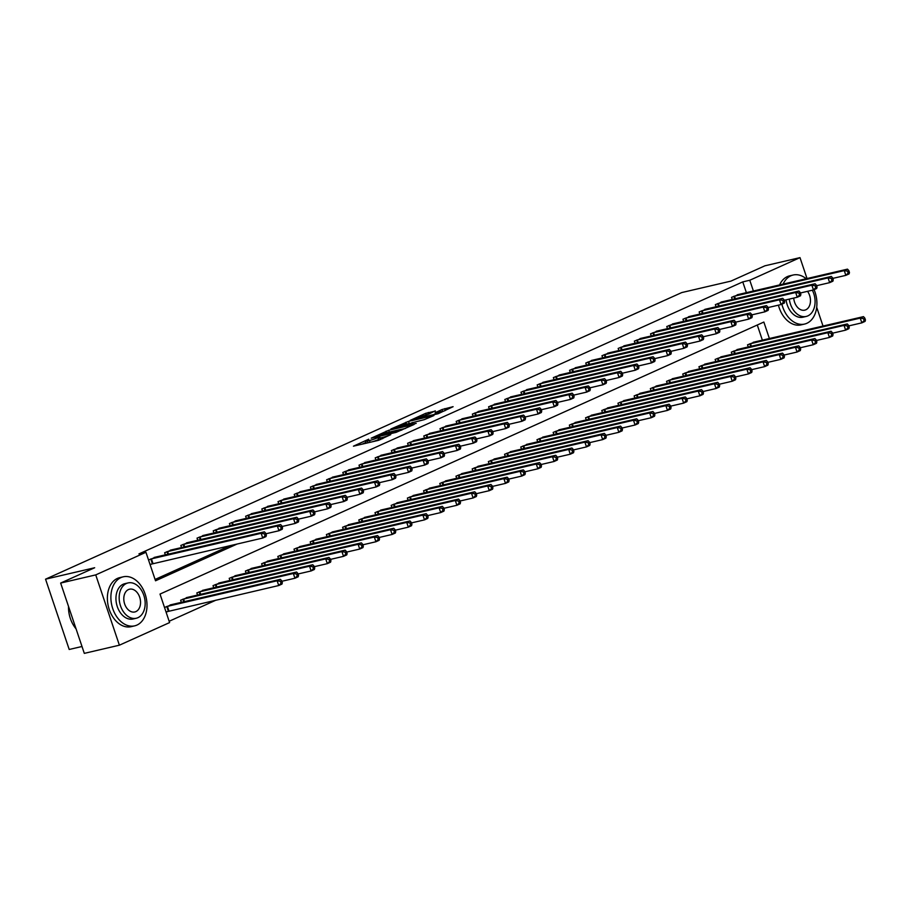 <?xml version="1.0" encoding="UTF-8"?>
<svg xmlns="http://www.w3.org/2000/svg" width="911" height="911" viewBox="0 0 911 911"><rect width="100%" height="100%" fill="white"/><g stroke="black" fill="none" stroke-linecap="round" stroke-linejoin="round"><path stroke-width="1.37" d="M368.716 439.204L353.445 446.174L378.247 440.4L390.728 434.661A6.331 0.615 -18.6 0 1 382.256 437.519L380.183 437.997A6.331 0.615 -18.6 0 1 378.259 438.18A6.331 0.615 -18.6 0 1 379.853 437.189L377.917 437.633A6.331 0.615 -18.6 0 1 369.445 440.503L367.372 440.981A6.331 0.615 -18.6 0 1 365.448 441.163A6.331 0.615 -18.6 0 1 367.042 440.172L368.716 439.204M435.367 411.089L425.653 413.343L410.144 420.415L438.191 413.696L453.097 406.682L442.04 409.529L435.128 412.729L441.505 411.556L433.089 414.767L415.154 418.73L428.944 413.981L435.253 410.838M769.396 338.539L763.851 322.05L160.006 594.074L169.605 622.577L119.387 645.193L84.313 653.369L60.65 583.063L94.664 567.747L45.55 579.18L681.781 292.556L730.895 281.123L764.91 265.807L799.995 257.631L807.032 278.561M60.65 583.063L95.735 574.898L145.942 552.282L155.53 580.785L237.213 543.992M746.394 292.682L742.761 281.886L138.927 553.911L145.942 552.282M742.761 281.886L749.776 280.258L799.995 257.631M388.746 430.277L371.198 438.18L395.989 432.406L414.141 424.446L388.746 430.277L389.35 432.087M390.865 429.013L408.527 421.36L433.921 415.53L424.355 419.629L411.647 422.863L406.887 425.095L416.179 423.399L390.956 429.275M155.086 579.453L230.187 545.621M150.133 564.729L152.148 563.818M156.373 556.974L148.539 559.98M165.369 554.879L164.64 552.726L172.566 549.675M181.562 547.579L180.834 545.427L188.771 542.387M197.767 540.291L197.038 538.128L204.964 535.087M213.96 532.992L213.231 530.828L221.168 527.788M230.153 525.693L229.435 523.54L237.361 520.488M246.357 518.393L245.628 516.241L253.554 513.189M262.55 511.105L261.821 508.942L269.758 505.901M278.755 503.806L278.026 501.642L285.952 498.602M294.948 496.506L294.219 494.354L302.145 491.302M311.141 489.207L310.412 487.055L318.349 484.003M327.345 481.919L326.616 479.755L334.542 476.715M343.538 474.62L342.809 472.456L350.746 469.416M359.731 467.32L359.014 465.157L366.939 462.116M375.936 460.021L375.207 457.869L383.132 454.817M392.129 452.721L391.4 450.569L399.337 447.529M408.333 445.433L407.604 443.27L415.53 440.229M424.526 438.134L423.797 435.97L431.723 432.93M440.719 430.835L440.002 428.682L447.927 425.631M456.923 423.535L456.195 421.383L464.12 418.331M473.116 416.247L472.388 414.084L480.325 411.043M489.309 408.948L488.592 406.784L496.518 403.744M505.514 401.649L504.785 399.485L512.711 396.444M521.707 394.349L520.978 392.197L528.915 389.145M537.911 387.05L537.183 384.897L545.108 381.857M554.104 379.762L553.376 377.598L561.301 374.558M570.297 372.462L569.58 370.299L577.506 367.258M586.502 365.163L585.773 363.011L593.699 359.959M602.695 357.864L601.966 355.711L609.903 352.659M618.888 350.576L618.17 348.412L626.096 345.371M635.092 343.276L634.363 341.113L642.289 338.072M651.285 335.977L650.556 333.825L658.494 330.773M667.49 328.677L666.761 326.525L674.687 323.473M683.683 321.389L682.954 319.226L690.88 316.185M699.876 314.09L699.158 311.926L707.084 308.886M716.08 306.791L715.351 304.627L723.277 301.587M732.273 299.491L731.544 297.339L739.481 294.287M169.161 621.256L216.032 600.133M762.382 340.179L757.28 325.011M166.121 612.226L168.136 611.315M172.361 604.471L164.515 607.478M181.357 602.376L180.629 600.224L188.554 597.172M197.55 595.088L196.822 592.924L204.747 589.884M213.743 587.789L213.026 585.625L220.952 582.584M229.948 580.489L229.219 578.326L237.145 575.285M246.141 573.19L245.412 571.038L253.349 567.986M262.334 565.89L261.616 563.738L269.542 560.698M278.538 558.602L277.809 556.439L285.735 553.398M294.731 551.303L294.002 549.139L301.94 546.099M310.936 544.004L310.207 541.851L318.133 538.8M327.129 536.704L326.4 534.552L334.326 531.5M343.322 529.416L342.604 527.253L350.53 524.212M359.526 522.117L358.797 519.953L366.723 516.913M375.719 514.817L374.99 512.654L382.927 509.613M391.924 507.518L391.195 505.366L399.12 502.314M408.117 500.219L407.388 498.066L415.314 495.026M424.31 492.931L423.581 490.767L431.518 487.727M440.514 485.631L439.785 483.468L447.711 480.427M456.707 478.332L455.978 476.18L463.904 473.128M472.9 471.033L472.183 468.88L480.108 465.828M489.105 463.745L488.376 461.581L496.301 458.54M505.298 456.445L504.569 454.282L512.506 451.241M521.502 449.146L520.773 446.994L528.699 443.942M537.695 441.846L536.966 439.694L544.892 436.642M553.888 434.558L553.159 432.395L561.096 429.354M570.092 427.259L569.364 425.095L577.289 422.055M586.285 419.96L585.557 417.796L593.494 414.756M602.478 412.66L601.761 410.508L609.687 407.456M618.683 405.361L617.954 403.209L625.88 400.168M634.876 398.073L634.147 395.909L642.084 392.869M651.08 390.773L650.352 388.61L658.277 385.569M667.273 383.474L666.545 381.322L674.47 378.27M683.466 376.175L682.738 374.022L690.675 370.971M699.671 368.887L698.942 366.723L706.868 363.683M715.864 361.587L715.135 359.424L723.072 356.383M732.057 354.288L731.339 352.124L739.265 349.084M748.261 346.989L747.532 344.836L755.458 341.784M45.55 579.18L69.202 649.475L82.001 646.491M119.387 645.193L95.735 574.898M816.7 307.292L823.02 326.058M753.408 291.042L749.776 280.258M365.448 441.163L366.085 443.065A6.331 0.615 -18.6 0 0 366.461 443.145M372.519 441.733A6.331 0.615 -18.6 0 0 378.555 439.535L377.917 437.633M378.259 438.18L378.896 440.081A6.331 0.615 -18.6 0 0 379.113 440.161M365.892 442.461L362.123 444.158M405.509 428.421L401.17 429.423M374.421 436.847L399.952 430.504A6.331 0.615 -18.6 0 0 401.535 429.514A6.331 0.615 -18.6 0 0 399.61 429.696L384.738 433.158A6.331 0.615 -18.6 0 0 376.254 436.016L374.421 436.847M409.836 423.672L412.808 422.408M410.36 423.444L403.858 424.401L395.442 427.623L402.81 426.132L409.722 423.308M445.035 410.61L441.619 411.909M282.342 582.664L281.704 580.774L280.406 581.355L281.055 583.256L282.342 582.664L281.977 584.076L278.732 585.534L277.138 580.785L280.372 579.328L170.095 604.961M166.018 611.93L278.732 585.534L281.055 583.256M166.542 606.567L277.138 580.785L280.406 581.355M280.372 579.328L281.704 580.774M266.365 535.167L265.727 533.265L264.429 533.857L265.067 535.759L266.365 535.167L265.989 536.579L262.755 538.037L261.15 533.288L150.554 559.069M264.429 533.857L261.15 533.288L264.395 531.83L154.107 557.464M265.067 535.759L262.755 538.037L150.03 564.433M265.727 533.265L264.395 531.83M298.546 575.376L297.908 573.475L296.61 574.055L297.248 575.957L298.546 575.376L298.17 576.788L294.936 578.246L293.331 573.497L296.576 572.028L186.288 597.673M281.875 581.275L294.936 578.246L297.248 575.957M182.735 599.267L293.331 573.497L296.61 574.055M296.576 572.028L297.908 573.475M314.739 568.077L314.101 566.175L312.803 566.756L313.441 568.658L314.739 568.077L314.363 569.489L311.129 570.946L309.535 566.198L312.769 564.74L202.493 590.374M298.079 573.987L311.129 570.946L313.441 568.658M198.928 591.979L309.535 566.198L312.803 566.756M312.769 564.74L314.101 566.175M330.944 560.777L330.294 558.876L329.008 559.456L329.645 561.358L330.944 560.777L330.568 562.189L327.322 563.647L325.728 558.899L328.962 557.441L218.686 583.074M314.272 566.688L327.322 563.647L329.645 561.358M215.133 584.68L325.728 558.899L329.008 559.456M328.962 557.441L330.294 558.876M282.558 527.879L281.92 525.977L280.622 526.558L281.26 528.46L282.558 527.879L282.182 529.291L278.948 530.749L277.354 526L166.747 551.77M280.622 526.558L277.354 526L280.588 524.531L170.311 550.176M281.26 528.46L278.948 530.749L265.898 533.778M281.92 525.977L280.588 524.531M298.751 520.58L298.113 518.678L296.827 519.259L297.464 521.16L298.751 520.58L298.387 521.992L295.141 523.449L293.547 518.701L182.952 544.482M296.827 519.259L293.547 518.701L296.781 517.243L186.504 542.876M297.464 521.16L295.141 523.449L282.091 526.49M298.113 518.678L296.781 517.243M314.955 513.28L314.318 511.378L313.02 511.959L313.657 513.861L314.955 513.28L314.58 514.692L311.346 516.15L309.74 511.401L199.145 537.183M313.02 511.959L309.74 511.401L312.985 509.944L202.697 535.577M313.657 513.861L311.346 516.15L298.284 519.19M314.318 511.378L312.985 509.944M347.137 553.478L346.499 551.576L345.201 552.168L345.838 554.07L347.137 553.478L346.761 554.89L343.527 556.348L341.921 551.599L345.167 550.142L234.89 575.775M330.477 559.388L343.527 556.348L345.838 554.07M231.326 577.38L341.921 551.599L345.201 552.168M345.167 550.142L346.499 551.576M331.149 505.981L330.511 504.079L329.213 504.671L329.85 506.562L331.149 505.981L330.773 507.393L327.539 508.85L325.944 504.102L215.338 529.883M329.213 504.671L325.944 504.102L329.178 502.644L218.902 528.278M329.85 506.562L327.539 508.85L314.489 511.891M330.511 504.079L329.178 502.644M71.012 620.277A24.574 17.172 -103.1 0 1 70.99 620.209A24.574 17.172 -103.1 0 1 68.61 609.983A24.574 17.172 -103.1 0 1 68.61 609.926M68.507 606.419A25.178 17.594 76.9 0 0 68.598 609.858A25.178 17.594 76.9 0 0 71.035 620.334A25.178 17.594 76.9 0 0 76.057 628.841M120.947 577.585A25.178 17.594 76.9 0 0 112.235 606.988A25.178 17.594 76.9 0 0 134.646 625.857A25.178 17.594 76.9 0 0 136.935 625.083A25.178 17.594 76.9 0 0 145.646 595.68A25.178 17.594 76.9 0 0 123.236 576.811A25.178 17.594 76.9 0 0 120.947 577.585M123.236 576.811L119.728 577.631A25.178 17.594 76.9 0 0 117.439 578.405A25.178 17.594 76.9 0 0 108.728 607.808A25.178 17.594 76.9 0 0 131.138 626.677L134.646 625.857M136.274 618.239L133.052 618.99A18.129 12.663 -103.1 0 1 116.915 605.405A18.129 12.663 -103.1 0 1 123.19 584.236A18.129 12.663 -103.1 0 1 124.83 583.678L128.064 582.926A18.129 12.663 76.9 0 0 126.413 583.484A18.129 12.663 76.9 0 0 120.138 604.653A18.129 12.663 76.9 0 0 136.274 618.239A18.129 12.663 76.9 0 0 137.925 617.681A18.129 12.663 76.9 0 0 144.2 596.511A18.129 12.663 76.9 0 0 128.064 582.926M135.876 611.6A11.684 8.165 76.9 0 0 139.918 597.958A11.684 8.165 76.9 0 0 129.521 589.201A11.684 8.165 76.9 0 0 128.462 589.565A11.684 8.165 76.9 0 0 124.42 603.207A11.684 8.165 76.9 0 0 134.817 611.964A11.684 8.165 76.9 0 0 135.876 611.6M806.224 278.755A25.178 17.594 76.9 0 0 793.151 275.02A25.178 17.594 76.9 0 0 790.873 275.794A25.178 17.594 76.9 0 0 783.084 284.141M781.877 304.172A25.178 17.594 76.9 0 0 804.572 324.065A25.178 17.594 76.9 0 0 806.85 323.291A25.178 17.594 76.9 0 0 814.081 289.675M793.151 275.02L789.643 275.828A25.178 17.594 76.9 0 0 787.366 276.602A25.178 17.594 76.9 0 0 779.577 284.961M778.415 305.162A25.178 17.594 76.9 0 0 801.065 324.874L804.572 324.065M789.29 299.104A18.129 12.663 76.9 0 0 806.201 316.447L802.967 317.199A18.129 12.663 -103.1 0 1 786.068 299.856M806.201 316.447A18.129 12.663 76.9 0 0 807.841 315.889A18.129 12.663 76.9 0 0 812.361 290.21M793.743 298.068A11.684 8.165 76.9 0 0 804.743 310.161A11.684 8.165 76.9 0 0 805.802 309.808A11.684 8.165 76.9 0 0 807.533 291.326M363.33 546.179L362.692 544.288L361.394 544.869L362.043 546.771L363.33 546.179L362.965 547.591L359.72 549.06L358.125 544.311L361.36 542.842L251.083 568.475M346.67 552.089L359.72 549.06L362.043 546.771M247.519 570.081L358.125 544.311L361.394 544.869M361.36 542.842L362.692 544.288M379.534 538.891L378.896 536.989L377.598 537.57L378.236 539.471L379.534 538.891L379.158 540.303L375.913 541.76L374.319 537.012L377.564 535.554L267.276 561.187M362.863 544.801L375.913 541.76L378.236 539.471M263.723 562.793L374.319 537.012L377.598 537.57M377.564 535.554L378.896 536.989M395.727 531.591L395.089 529.69L393.791 530.27L394.429 532.172L395.727 531.591L395.351 533.003L392.117 534.461L390.512 529.712L393.757 528.255L283.48 553.888M379.067 537.501L392.117 534.461L394.429 532.172M279.916 555.494L390.512 529.712L393.791 530.27M393.757 528.255L395.089 529.69M411.92 524.292L411.282 522.39L409.996 522.982L410.633 524.873L411.92 524.292L411.556 525.704L408.31 527.162L406.716 522.413L409.95 520.955L299.673 546.589M395.26 530.202L408.31 527.162L410.633 524.873M296.121 548.194L406.716 522.413L409.996 522.982M409.95 520.955L411.282 522.39M428.124 516.992L427.487 515.102L426.189 515.683L426.826 517.585L428.124 516.992L427.749 518.405L424.515 519.874L422.909 515.114L426.154 513.656L315.866 539.289M411.453 522.903L424.515 519.874L426.826 517.585M312.314 540.895L422.909 515.114L426.189 515.683M426.154 513.656L427.487 515.102M347.353 498.681L346.704 496.791L345.417 497.372L346.055 499.274L347.353 498.681L346.977 500.093L343.732 501.562L342.137 496.802L231.542 522.584M345.417 497.372L342.137 496.802L345.371 495.345L235.095 520.978M346.055 499.274L343.732 501.562L330.682 504.592M346.704 496.791L345.371 495.345M363.546 491.393L362.908 489.492L361.61 490.072L362.248 491.974L363.546 491.393L363.17 492.805L359.936 494.263L358.33 489.514L247.735 515.284M361.61 490.072L358.33 489.514L361.576 488.057L251.299 513.69M362.248 491.974L359.936 494.263L346.886 497.304M362.908 489.492L361.576 488.057M379.739 484.094L379.101 482.192L377.803 482.773L378.452 484.675L379.739 484.094L379.375 485.506L376.129 486.964L374.535 482.215L263.928 507.996M377.803 482.773L374.535 482.215L377.769 480.757L267.492 506.391M378.452 484.675L376.129 486.964L363.079 490.004M379.101 482.192L377.769 480.757M395.943 476.795L395.306 474.893L394.007 475.485L394.645 477.375L395.943 476.795L395.568 478.207L392.334 479.664L390.728 474.916L280.132 500.697M394.007 475.485L390.728 474.916L393.973 473.458L283.685 499.091M394.645 477.375L392.334 479.664L379.272 482.705M395.306 474.893L393.973 473.458M412.136 469.495L411.499 467.605L410.201 468.186L410.838 470.087L412.136 469.495L411.761 470.907L408.527 472.365L406.932 467.616L296.326 493.398M410.201 468.186L406.932 467.616L410.166 466.159L299.89 491.792M410.838 470.087L408.527 472.365L395.476 475.405M411.499 467.605L410.166 466.159M444.317 509.704L443.68 507.803L442.382 508.384L443.019 510.285L444.317 509.704L443.942 511.117L440.708 512.574L439.113 507.826L442.347 506.357L332.071 532.001M427.658 515.615L440.708 512.574L443.019 510.285M328.507 533.595L439.113 507.826L442.382 508.384M442.347 506.357L443.68 507.803M428.329 462.207L427.692 460.306L426.405 460.886L427.043 462.788L428.329 462.207L427.965 463.619L424.72 465.077L423.125 460.328L312.53 486.098M426.405 460.886L423.125 460.328L426.359 458.859L316.083 484.504M427.043 462.788L424.72 465.077L411.67 468.106M427.692 460.306L426.359 458.859M460.522 502.405L459.873 500.503L458.586 501.084L459.224 502.986L460.522 502.405L460.146 503.817L456.901 505.275L455.306 500.526L458.54 499.069L348.264 524.702M443.851 508.315L456.901 505.275L459.224 502.986M344.711 526.307L455.306 500.526L458.586 501.084M458.54 499.069L459.873 500.503M444.534 454.908L443.896 453.006L442.598 453.587L443.236 455.489L444.534 454.908L444.158 456.32L440.924 457.777L439.318 453.029L328.723 478.81M442.598 453.587L439.318 453.029L442.564 451.571L332.287 477.205M443.236 455.489L440.924 457.777L427.863 460.818M443.896 453.006L442.564 451.571M476.715 495.106L476.077 493.204L474.779 493.785L475.417 495.686L476.715 495.106L476.339 496.518L473.105 497.975L471.499 493.227L474.745 491.769L364.468 517.402M460.055 501.016L473.105 497.975L475.417 495.686M360.904 519.008L471.499 493.227L474.779 493.785M474.745 491.769L476.077 493.204M460.727 447.608L460.089 445.707L458.791 446.288L459.429 448.189L460.727 447.608L460.362 449.021L457.117 450.478L455.523 445.73L344.916 471.511M458.791 446.288L455.523 445.73L458.757 444.272L348.48 469.905M459.429 448.189L457.117 450.478L444.067 453.519M460.089 445.707L458.757 444.272M492.908 487.806L492.27 485.905L490.972 486.497L491.621 488.398L492.908 487.806L492.544 489.218L489.298 490.676L487.704 485.927L490.938 484.47L380.661 510.103M476.248 493.716L489.298 490.676L491.621 488.398M377.097 511.709L487.704 485.927L490.972 486.497M490.938 484.47L492.27 485.905M476.931 440.309L476.282 438.407L474.995 439L475.633 440.901L476.931 440.309L476.555 441.721L473.31 443.179L471.716 438.43L361.12 464.211M474.995 439L471.716 438.43L474.961 436.973L364.673 462.606M475.633 440.901L473.31 443.179L460.26 446.219M476.282 438.407L474.961 436.973M509.112 480.518L508.475 478.617L507.176 479.197L507.814 481.099L509.112 480.518L508.737 481.919L505.491 483.388L503.897 478.639L507.142 477.17L396.854 502.815M492.441 486.417L505.491 483.388L507.814 481.099M393.301 504.409L503.897 478.639L507.176 479.197M507.142 477.17L508.475 478.617M493.124 433.01L492.487 431.119L491.188 431.7L491.826 433.602L493.124 433.01L492.749 434.422L489.514 435.891L487.909 431.142L377.313 456.912M491.188 431.7L487.909 431.142L491.154 429.673L380.878 455.306M491.826 433.602L489.514 435.891L476.464 438.92M492.487 431.119L491.154 429.673M525.305 473.219L524.668 471.317L523.37 471.898L524.007 473.8L525.305 473.219L524.93 474.631L521.696 476.089L520.09 471.34L523.335 469.882L413.059 495.516M508.645 479.129L521.696 476.089L524.007 473.8M409.495 497.121L520.09 471.34L523.37 471.898M523.335 469.882L524.668 471.317M509.317 425.722L508.68 423.82L507.381 424.401L508.031 426.302L509.317 425.722L508.953 427.134L505.707 428.591L504.113 423.843L393.506 449.624M507.381 424.401L504.113 423.843L507.347 422.385L397.071 448.018M508.031 426.302L505.707 428.591L492.657 431.632M508.68 423.82L507.347 422.385M541.498 465.92L540.861 464.018L539.574 464.599L540.212 466.5L541.498 465.92L541.134 467.332L537.889 468.789L536.294 464.041L539.528 462.583L429.252 488.216M524.838 471.83L537.889 468.789L540.212 466.5M425.699 489.822L536.294 464.041L539.574 464.599M539.528 462.583L540.861 464.018M557.703 458.62L557.065 456.718L555.767 457.311L556.405 459.201L557.703 458.62L557.327 460.032L554.093 461.49L552.487 456.741L555.733 455.284L445.445 480.917M541.032 464.53L554.093 461.49L556.405 459.201M441.892 482.523L552.487 456.741L555.767 457.311M555.733 455.284L557.065 456.718M573.896 451.321L573.258 449.43L571.96 450.011L572.598 451.913L573.896 451.321L573.52 452.733L570.286 454.202L568.692 449.442L571.926 447.984L461.649 473.618M557.236 457.231L570.286 454.202L572.598 451.913M458.085 475.223L568.692 449.442L571.96 450.011M571.926 447.984L573.258 449.43M590.1 444.033L589.451 442.131L588.164 442.712L588.802 444.614L590.1 444.033L589.724 445.445L586.479 446.902L584.885 442.154L588.119 440.696L477.842 466.33M573.429 449.943L586.479 446.902L588.802 444.614M474.289 467.924L584.885 442.154L588.164 442.712M588.119 440.696L589.451 442.131M606.293 436.733L605.656 434.832L604.357 435.412L604.995 437.314L606.293 436.733L605.917 438.145L602.683 439.603L601.078 434.854L604.323 433.397L494.047 459.03M589.633 442.644L602.683 439.603L604.995 437.314M490.482 460.636L601.078 434.854L604.357 435.412M604.323 433.397L605.656 434.832M622.486 429.434L621.849 427.532L620.55 428.124L621.2 430.015L622.486 429.434L622.122 430.846L618.876 432.304L617.282 427.555L620.516 426.097L510.24 451.731M605.826 435.344L618.876 432.304L621.2 430.015M506.675 453.336L617.282 427.555L620.55 428.124M620.516 426.097L621.849 427.532M638.691 422.135L638.053 420.233L636.755 420.825L637.393 422.727L638.691 422.135L638.315 423.547L635.081 425.004L633.475 420.256L636.721 418.798L526.433 444.431M622.019 428.045L635.081 425.004L637.393 422.727M522.88 446.037L633.475 420.256L636.755 420.825M636.721 418.798L638.053 420.233M654.884 414.847L654.246 412.945L652.948 413.526L653.586 415.427L654.884 414.847L654.508 416.259L651.274 417.716L649.68 412.968L652.914 411.499L542.637 437.143M638.224 420.745L651.274 417.716L653.586 415.427M539.073 438.738L649.68 412.968L652.948 413.526M652.914 411.499L654.246 412.945M671.077 407.547L670.439 405.646L669.152 406.226L669.79 408.128L671.077 407.547L670.712 408.959L667.467 410.417L665.873 405.668L669.107 404.211L558.83 429.844M654.417 413.457L667.467 410.417L669.79 408.128M555.277 431.45L665.873 405.668L669.152 406.226M669.107 404.211L670.439 405.646M687.281 400.248L686.643 398.346L685.345 398.927L685.983 400.829L687.281 400.248L686.905 401.66L683.671 403.117L682.066 398.369L685.311 396.911L575.023 422.545M670.61 406.158L683.671 403.117L685.983 400.829M571.47 424.15L682.066 398.369L685.345 398.927M685.311 396.911L686.643 398.346M703.474 392.948L702.837 391.047L701.538 391.639L702.176 393.541L703.474 392.948L703.098 394.361L699.864 395.818L698.27 391.07L701.504 389.612L591.228 415.245M686.814 398.859L699.864 395.818L702.176 393.541M587.663 416.851L698.27 391.07L701.538 391.639M701.504 389.612L702.837 391.047M719.679 385.649L719.03 383.759L717.743 384.34L718.38 386.241L719.679 385.649L719.303 387.061L716.057 388.53L714.463 383.77L717.697 382.313L607.421 407.946M703.007 391.559L716.057 388.53L718.38 386.241M603.868 409.551L714.463 383.77L717.743 384.34M717.697 382.313L719.03 383.759M735.872 378.361L735.234 376.459L733.936 377.04L734.573 378.942L735.872 378.361L735.496 379.773L732.262 381.231L730.656 376.482L733.902 375.025L623.625 400.658M719.212 384.271L732.262 381.231L734.573 378.942M620.061 402.263L730.656 376.482L733.936 377.04M733.902 375.025L735.234 376.459M752.065 371.062L751.427 369.16L750.129 369.741L750.778 371.642L752.065 371.062L751.7 372.474L748.455 373.931L746.861 369.183L750.095 367.725L639.818 393.358M735.405 376.972L748.455 373.931L750.778 371.642M636.254 394.964L746.861 369.183L750.129 369.741M750.095 367.725L751.427 369.16M768.269 363.762L767.631 361.861L766.333 362.453L766.971 364.343L768.269 363.762L767.893 365.174L764.659 366.632L763.054 361.883L766.299 360.426L656.011 386.059M751.598 369.672L764.659 366.632L766.971 364.343M652.458 387.665L763.054 361.883L766.333 362.453M766.299 360.426L767.631 361.861M784.462 356.463L783.824 354.573L782.526 355.153L783.164 357.055L784.462 356.463L784.086 357.875L780.852 359.344L779.258 354.584L782.492 353.126L672.216 378.76M767.802 362.373L780.852 359.344L783.164 357.055M668.651 380.365L779.258 354.584L782.526 355.153M782.492 353.126L783.824 354.573M800.655 349.175L800.017 347.273L798.731 347.854L799.368 349.756L800.655 349.175L800.291 350.587L797.045 352.045L795.451 347.296L798.685 345.827L688.409 371.472M783.995 355.085L797.045 352.045L799.368 349.756M684.856 373.066L795.451 347.296L798.731 347.854M798.685 345.827L800.017 347.273M816.86 341.876L816.222 339.974L814.924 340.555L815.561 342.456L816.86 341.876L816.484 343.288L813.25 344.745L811.644 339.997L814.889 338.539L704.613 364.172M800.188 347.786L813.25 344.745L815.561 342.456M701.049 365.778L811.644 339.997L814.924 340.555M814.889 338.539L816.222 339.974M525.522 418.422L524.884 416.521L523.586 417.101L524.224 419.003L525.522 418.422L525.146 419.834L521.912 421.292L520.306 416.543L409.711 442.325M523.586 417.101L520.306 416.543L523.552 415.086L413.264 440.719M524.224 419.003L521.912 421.292L508.85 424.332M524.884 416.521L523.552 415.086M541.715 411.123L541.077 409.221L539.779 409.813L540.417 411.704L541.715 411.123L541.339 412.535L538.105 413.993L536.511 409.244L425.904 435.025M539.779 409.813L536.511 409.244L539.745 407.786L429.468 433.42M540.417 411.704L538.105 413.993L525.055 417.033M541.077 409.221L539.745 407.786M557.919 403.824L557.27 401.933L555.983 402.514L556.621 404.416L557.919 403.824L557.543 405.236L554.298 406.705L552.704 401.945L442.108 427.726M555.983 402.514L552.704 401.945L555.938 400.487L445.661 426.12M556.621 404.416L554.298 406.705L541.248 409.734M557.27 401.933L555.938 400.487M574.112 396.536L573.475 394.634L572.176 395.215L572.814 397.116L574.112 396.536L573.736 397.948L570.502 399.405L568.897 394.657L458.301 420.426M572.176 395.215L568.897 394.657L572.142 393.188L461.866 418.832M572.814 397.116L570.502 399.405L557.452 402.446M573.475 394.634L572.142 393.188M590.305 389.236L589.668 387.334L588.369 387.915L589.007 389.817L590.305 389.236L589.941 390.648L586.695 392.106L585.101 387.357L474.494 413.138M588.369 387.915L585.101 387.357L588.335 385.9L478.059 411.533M589.007 389.817L586.695 392.106L573.645 395.146M589.668 387.334L588.335 385.9M606.51 381.937L605.861 380.035L604.574 380.616L605.211 382.518L606.51 381.937L606.134 383.349L602.888 384.806L601.294 380.058L490.699 405.839M604.574 380.616L601.294 380.058L604.54 378.6L494.252 404.233M605.211 382.518L602.888 384.806L589.838 387.847M605.861 380.035L604.54 378.6M622.703 374.637L622.065 372.736L620.767 373.328L621.404 375.23L622.703 374.637L622.327 376.049L619.093 377.507L617.487 372.758L506.892 398.54M620.767 373.328L617.487 372.758L620.733 371.301L510.456 396.934M621.404 375.23L619.093 377.507L606.043 380.547M622.065 372.736L620.733 371.301M638.896 367.349L638.258 365.448L636.96 366.028L637.609 367.93L638.896 367.349L638.531 368.75L635.286 370.219L633.692 365.47L523.096 391.24M636.96 366.028L633.692 365.47L636.926 364.001L526.649 389.646M637.609 367.93L635.286 370.219L622.236 373.248M638.258 365.448L636.926 364.001M655.1 360.05L654.462 358.148L653.164 358.729L653.802 360.631L655.1 360.05L654.724 361.462L651.49 362.92L649.885 358.171L539.289 383.952M653.164 358.729L649.885 358.171L653.13 356.713L542.842 382.347M653.802 360.631L651.49 362.92L638.429 365.96M654.462 358.148L653.13 356.713M671.293 352.751L670.655 350.849L669.357 351.43L669.995 353.331L671.293 352.751L670.917 354.163L667.683 355.62L666.089 350.872L555.482 376.653M669.357 351.43L666.089 350.872L669.323 349.414L559.047 375.047M669.995 353.331L667.683 355.62L654.633 358.661M670.655 350.849L669.323 349.414M687.498 345.451L686.848 343.549L685.562 344.142L686.199 346.032L687.498 345.451L687.122 346.863L683.876 348.321L682.282 343.572L571.687 369.354M685.562 344.142L682.282 343.572L685.516 342.115L575.24 367.748M686.199 346.032L683.876 348.321L670.826 351.361M686.848 343.549L685.516 342.115M703.691 338.152L703.053 336.261L701.755 336.842L702.392 338.744L703.691 338.152L703.315 339.564L700.081 341.033L698.475 336.273L587.88 362.054M701.755 336.842L698.475 336.273L701.721 334.815L591.444 360.449M702.392 338.744L700.081 341.033L687.031 344.062M703.053 336.261L701.721 334.815M719.884 330.864L719.246 328.962L717.948 329.543L718.585 331.445L719.884 330.864L719.519 332.276L716.274 333.733L714.679 328.985L604.073 354.755M717.948 329.543L714.679 328.985L717.914 327.527L607.637 353.161M718.585 331.445L716.274 333.733L703.224 336.774M719.246 328.962L717.914 327.527M736.088 323.564L735.45 321.663L734.152 322.243L734.79 324.145L736.088 323.564L735.712 324.976L732.467 326.434L730.873 321.685L620.277 347.467M734.152 322.243L730.873 321.685L734.118 320.228L623.83 345.861M734.79 324.145L732.467 326.434L719.417 329.475M735.45 321.663L734.118 320.228M752.281 316.265L751.643 314.363L750.345 314.955L750.983 316.846L752.281 316.265L751.905 317.677L748.671 319.135L747.066 314.386L636.47 340.167M750.345 314.955L747.066 314.386L750.311 312.928L640.034 338.562M750.983 316.846L748.671 319.135L735.621 322.175M751.643 314.363L750.311 312.928M768.474 308.966L767.836 307.064L766.538 307.656L767.187 309.558L768.474 308.966L768.11 310.378L764.864 311.835L763.27 307.087L652.675 332.868M766.538 307.656L763.27 307.087L766.504 305.629L656.227 331.262M767.187 309.558L764.864 311.835L751.814 314.876M767.836 307.064L766.504 305.629M784.678 301.678L784.041 299.776L782.743 300.357L783.38 302.258L784.678 301.678L784.303 303.09L781.069 304.547L779.463 299.799L668.868 325.569M782.743 300.357L779.463 299.799L782.708 298.33L672.42 323.974M783.38 302.258L781.069 304.547L768.007 307.576M784.041 299.776L782.708 298.33M800.871 294.378L800.234 292.477L798.936 293.057L799.573 294.959L800.871 294.378L800.496 295.79L797.262 297.248L795.667 292.499L685.061 318.281M798.936 293.057L795.667 292.499L798.901 291.042L688.625 316.675M799.573 294.959L797.262 297.248L784.212 300.288M800.234 292.477L798.901 291.042M833.053 334.576L832.415 332.674L831.117 333.255L831.754 335.157L833.053 334.576L832.688 335.988L829.443 337.446L827.848 332.697L831.083 331.24L720.806 356.873M816.393 340.486L829.443 337.446L831.754 335.157M717.242 358.478L827.848 332.697L831.117 333.255M831.083 331.24L832.415 332.674M817.076 287.079L816.427 285.177L815.14 285.758L815.778 287.66L817.076 287.079L816.7 288.491L813.455 289.949L811.86 285.2L701.265 310.981M815.14 285.758L811.86 285.2L815.094 283.742L704.818 309.376M815.778 287.66L813.455 289.949L800.405 292.989M816.427 285.177L815.094 283.742M849.257 327.277L848.608 325.375L847.321 325.967L847.959 327.869L849.257 327.277L848.881 328.689L845.636 330.146L844.042 325.398L847.287 323.94L736.999 349.573M832.586 333.187L845.636 330.146L847.959 327.869M733.446 351.179L844.042 325.398L847.321 325.967M847.287 323.94L848.608 325.375M833.269 279.779L832.631 277.878L831.333 278.47L831.971 280.372L833.269 279.779L832.893 281.192L829.659 282.649L828.053 277.901L717.458 303.682M831.333 278.47L828.053 277.901L831.299 276.443L721.022 302.076M831.971 280.372L829.659 282.649L816.609 285.69M832.631 277.878L831.299 276.443M865.45 319.989L864.812 318.087L863.514 318.668L864.152 320.57L865.45 319.989L865.074 321.389L861.84 322.858L860.235 318.11L863.48 316.641L753.203 342.285M848.79 325.887L861.84 322.858L864.152 320.57M749.639 343.88L860.235 318.11L863.514 318.668M863.48 316.641L864.812 318.087M849.462 272.48L848.824 270.59L847.526 271.171L848.164 273.072L849.462 272.48L849.098 273.892L845.852 275.361L844.258 270.601L733.651 296.382M847.526 271.171L844.258 270.601L847.492 269.144L737.215 294.777M848.164 273.072L845.852 275.361L832.802 278.39M848.824 270.59L847.492 269.144M367.987 442.792L367.372 440.981M370.048 442.313L369.445 440.503M380.718 439.58L380.183 437.997M382.654 438.715L382.256 437.519M386.617 432.714L386.093 431.165M406.397 423.809L405.873 422.26M409.13 423.171L408.527 421.36M405.668 425.847L405.452 425.232M442.689 411.43L442.04 409.529M445.32 410.485L444.693 408.64M426.177 414.904L425.653 413.343M428.83 414.027L428.307 412.455M168.376 611.247L166.781 606.498M169.002 611.087L167.396 606.327M151.408 558.83L153.014 563.59M150.793 559.001L152.399 563.75M183.851 601.795L182.974 599.199M184.477 601.647L183.601 599.039M200.044 594.496L199.179 591.899M200.671 594.359L199.794 591.74M216.249 587.208L215.372 584.611M216.875 587.06L215.987 584.441M167.613 551.542L168.489 554.15M166.998 551.702L167.863 554.298M183.806 544.243L184.694 546.862M183.191 544.402L184.068 546.999M200.01 536.943L200.887 539.563M199.384 537.114L200.261 539.711M232.442 579.908L231.565 577.312M233.068 579.76L232.191 577.141M216.203 529.644L217.08 532.263M215.588 529.815L216.465 532.411M248.646 572.609L247.769 570.013M249.261 572.461L248.384 569.853M264.839 565.31L263.962 562.713M265.465 565.173L264.577 562.554M281.032 558.022L280.167 555.414M281.658 557.874L280.782 555.255M297.237 550.722L296.36 548.126M297.863 550.574L296.975 547.955M313.43 543.423L312.553 540.827M314.056 543.275L313.179 540.667M232.396 522.356L233.284 524.964M231.781 522.515L232.658 525.112M248.601 515.057L249.477 517.676M247.986 515.216L248.851 517.812M264.794 507.757L265.67 510.376M264.179 507.917L265.055 510.524M280.987 500.458L281.875 503.077M280.372 500.629L281.248 503.225M297.191 493.158L298.068 495.778M296.576 493.329L297.441 495.926M329.623 536.124L328.757 533.527M330.249 535.987L329.372 533.368M313.384 485.87L314.272 488.478M312.769 486.03L313.646 488.626M345.827 528.824L344.95 526.228M346.453 528.687L345.565 526.068M329.588 478.571L330.465 481.19M328.962 478.73L329.839 481.327M362.02 521.536L361.143 518.94M362.646 521.388L361.769 518.769M345.781 471.272L346.658 473.891M345.167 471.442L346.043 474.039M378.224 514.237L377.348 511.64M378.839 514.089L377.963 511.47M361.974 463.972L362.863 466.591M361.36 464.143L362.236 466.739M394.417 506.937L393.541 504.341M395.044 506.789L394.156 504.182M378.179 456.684L379.056 459.292M377.564 456.844L378.429 459.44M410.61 499.638L409.745 497.042M411.237 499.501L410.36 496.882M394.372 449.385L395.249 452.004M393.757 449.544L394.634 452.141M426.815 492.35L425.938 489.754M427.441 492.202L426.553 489.583M443.008 485.051L442.131 482.454M443.634 484.903L442.757 482.283M459.212 477.751L458.335 475.155M459.827 477.603L458.95 474.995M475.405 470.452L474.529 467.855M476.032 470.315L475.143 467.696M491.598 463.164L490.722 460.556M492.225 463.016L491.348 460.397M507.803 455.864L506.926 453.268M508.418 455.716L507.541 453.097M523.996 448.565L523.119 445.969M524.622 448.417L523.734 445.798M540.189 441.266L539.323 438.669M540.815 441.118L539.938 438.51M556.393 433.966L555.516 431.37M557.02 433.83L556.131 431.21M572.586 426.678L571.709 424.082M573.213 426.53L572.336 423.911M588.791 419.379L587.914 416.782M589.406 419.231L588.529 416.612M604.984 412.079L604.107 409.483M605.61 411.931L604.722 409.324M621.177 404.78L620.311 402.184M621.803 404.643L620.926 402.024M637.381 397.492L636.504 394.884M637.996 397.344L637.119 394.725M653.574 390.193L652.697 387.596M654.2 390.045L653.312 387.426M669.767 382.893L668.902 380.297M670.394 382.745L669.517 380.138M685.972 375.594L685.095 372.998M686.598 375.457L685.71 372.838M702.165 368.295L701.288 365.698M702.791 368.158L701.914 365.539M410.576 442.086L411.453 444.705M409.95 442.245L410.827 444.853M426.769 434.786L427.646 437.405M426.154 434.957L427.02 437.553M442.962 427.498L443.851 430.106M442.347 427.658L443.224 430.254M459.167 420.199L460.044 422.818M458.54 420.358L459.417 422.955M475.36 412.899L476.237 415.518M474.745 413.059L475.622 415.655M491.553 405.6L492.441 408.219M490.938 405.771L491.815 408.367M507.757 398.301L508.634 400.92M507.142 398.471L508.008 401.068M523.95 391.013L524.827 393.62M523.335 391.172L524.212 393.768M540.155 383.713L541.032 386.332M539.528 383.873L540.405 386.469M556.348 376.414L557.225 379.033M555.733 376.585L556.598 379.181M572.541 369.114L573.429 371.734M571.926 369.285L572.803 371.882M588.745 361.826L589.622 364.434M588.119 361.986L588.996 364.582M604.938 354.527L605.815 357.146M604.323 354.686L605.2 357.283M621.131 347.228L622.019 349.847M620.516 347.387L621.393 349.995M637.336 339.928L638.212 342.547M636.721 340.099L637.586 342.695M653.529 332.629L654.405 335.248M652.914 332.8L653.791 335.396M669.733 325.341L670.61 327.949M669.107 325.5L669.984 328.097M685.926 318.041L686.803 320.661M685.311 318.201L686.177 320.797M718.369 361.007L717.492 358.41M718.984 360.858L718.107 358.239M702.119 310.742L703.007 313.361M701.504 310.913L702.381 313.509M734.562 353.707L733.685 351.111M735.188 353.559L734.3 350.94M718.323 303.443L719.2 306.062M717.697 303.614L718.574 306.21M750.755 346.408L749.89 343.811M751.381 346.26L750.505 343.652M734.517 296.155L735.393 298.762M733.902 296.314L734.778 298.91M401.74 430.117L401.535 429.514"/></g></svg>
